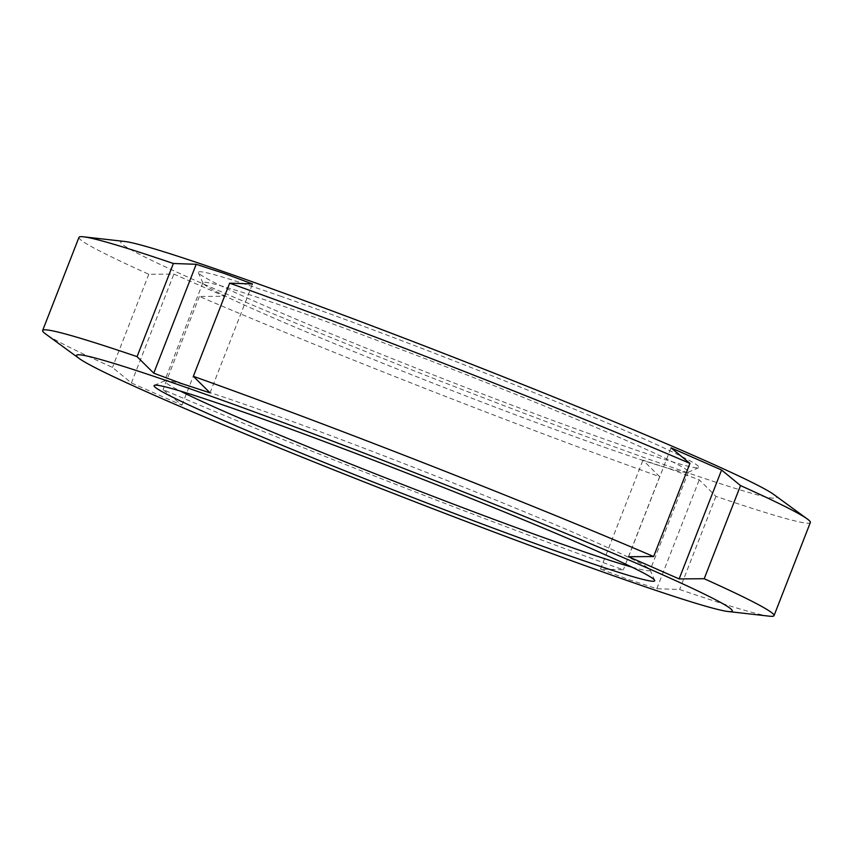 <?xml version="1.0" encoding="UTF-8"?>
<svg xmlns="http://www.w3.org/2000/svg" width="853" height="853" viewBox="0 0 853 853"><rect width="100%" height="100%" fill="white"/><g stroke="black" fill="none" stroke-linecap="round" stroke-linejoin="round"><path stroke-width="0.64" stroke-dasharray="4.26 3.2" d="M631.849 567.106A260.538 10.001 -158.7 0 0 650.082 570.284A260.538 10.001 -158.7 0 0 650.039 569.857A260.538 10.001 -158.7 0 0 503.59 503.249A260.538 10.001 -158.7 0 0 245.078 404.503A260.538 10.001 -158.7 0 0 164.917 380.715A260.538 10.001 -158.7 0 0 164.597 381.003A260.538 10.001 -158.7 0 0 180.175 391.005M281.287 296.439A268.663 10.311 -158.7 0 0 198.344 272.651A268.663 10.311 -158.7 0 0 349.357 341.328A268.663 10.311 -158.7 0 0 615.93 443.155A268.663 10.311 -158.7 0 0 698.586 467.689A268.663 10.311 -158.7 0 0 556.614 401.848A268.663 10.311 -158.7 0 0 281.287 296.439M607.922 448.497A260.538 10.001 21.3 0 1 349.41 349.751A260.538 10.001 21.3 0 1 202.961 283.143A260.538 10.001 21.3 0 1 202.918 282.716A260.538 10.001 21.3 0 1 283.399 306.216A260.538 10.001 21.3 0 1 546.176 406.71A260.538 10.001 21.3 0 1 688.403 471.997A260.538 10.001 21.3 0 1 688.083 472.285A260.538 10.001 21.3 0 1 607.922 448.497M769.47 616.186A392.508 15.066 21.3 0 1 679.617 589.508L656.789 588.709L628.426 579.454L600.512 569.047L623.34 569.836A392.508 15.066 21.3 0 1 163.051 389.597L181.977 405.154L131.405 382.976L112.479 367.419A392.508 15.066 21.3 0 1 45.646 333.981M773.788 494.495A351.894 13.509 21.3 0 1 667.771 465.887A351.894 13.509 21.3 0 1 291.747 321.474A351.894 13.509 21.3 0 1 124.837 241.484M78.966 237.347A392.508 15.066 -158.7 0 0 148.795 274.271L173.852 274.09L224.424 296.268L199.367 296.449A392.508 15.066 -158.7 0 0 659.657 476.688L642.959 460.151L671.322 469.417L699.247 479.823L715.934 496.361A392.508 15.066 -158.7 0 0 810.35 522.505M148.795 274.271L112.479 367.419M199.367 296.449L163.051 389.597M659.657 476.688L623.34 569.836M715.934 496.361L679.617 589.508M628.576 556.732L671.023 447.846M656.789 588.709L699.247 479.823M600.512 569.047L642.959 460.151M181.977 405.154L224.424 296.268M131.405 382.976L173.852 274.09M210.041 392.849L252.488 283.953M164.917 380.715L154.414 385.311M202.961 283.143L198.344 272.651M202.918 282.716L164.597 381.003M688.403 471.997L650.082 570.284M688.083 472.285L698.586 467.689M650.039 569.857L654.656 580.349"/><path stroke-width="1.28" d="M571.713 556.561A268.663 10.311 21.3 0 1 296.386 451.152A268.663 10.311 21.3 0 1 154.414 385.311A268.663 10.311 21.3 0 1 237.07 409.845A268.663 10.311 21.3 0 1 503.643 511.672A268.663 10.311 21.3 0 1 654.656 580.349A268.663 10.311 21.3 0 1 571.713 556.561M180.175 391.005A260.538 10.001 -158.7 0 0 569.601 546.784A260.538 10.001 -158.7 0 0 631.849 567.106M623.554 579.294A351.894 13.509 -158.7 0 0 728.163 611.516A351.894 13.509 -158.7 0 0 561.253 531.526A351.894 13.509 -158.7 0 0 185.229 387.113A351.894 13.509 -158.7 0 0 79.212 358.505A351.894 13.509 -158.7 0 0 290.436 452.442A351.894 13.509 -158.7 0 0 623.554 579.294M79.212 358.505L45.646 333.981A392.508 15.066 21.3 0 1 42.65 330.495A392.508 15.066 21.3 0 1 137.066 356.639L153.753 373.177L181.678 383.583L210.041 392.849L193.343 376.312A392.508 15.066 21.3 0 1 653.633 556.551L628.576 556.732L679.148 578.91L704.205 578.729A392.508 15.066 21.3 0 1 774.034 615.653A392.508 15.066 21.3 0 1 769.47 616.186L728.163 611.516M83.53 236.814L124.837 241.484A351.894 13.509 21.3 0 1 229.446 273.706A351.894 13.509 21.3 0 1 562.564 400.558A351.894 13.509 21.3 0 1 773.788 494.495L807.354 519.019A392.508 15.066 -158.7 0 0 740.521 485.581L721.595 470.024L671.023 447.846L689.949 463.403A392.508 15.066 -158.7 0 0 229.66 283.164L252.488 283.953L224.574 273.546L196.211 264.291L173.383 263.492A392.508 15.066 -158.7 0 0 83.53 236.814A392.508 15.066 -158.7 0 0 78.966 237.347L42.65 330.495M774.034 615.653L810.35 522.505A392.508 15.066 -158.7 0 0 807.354 519.019M173.383 263.492L137.066 356.639M740.521 485.581L704.205 578.729M229.66 283.164L193.343 376.312M689.949 463.403L653.633 556.551M679.148 578.91L721.595 470.024M153.753 373.177L196.211 264.291"/></g></svg>
